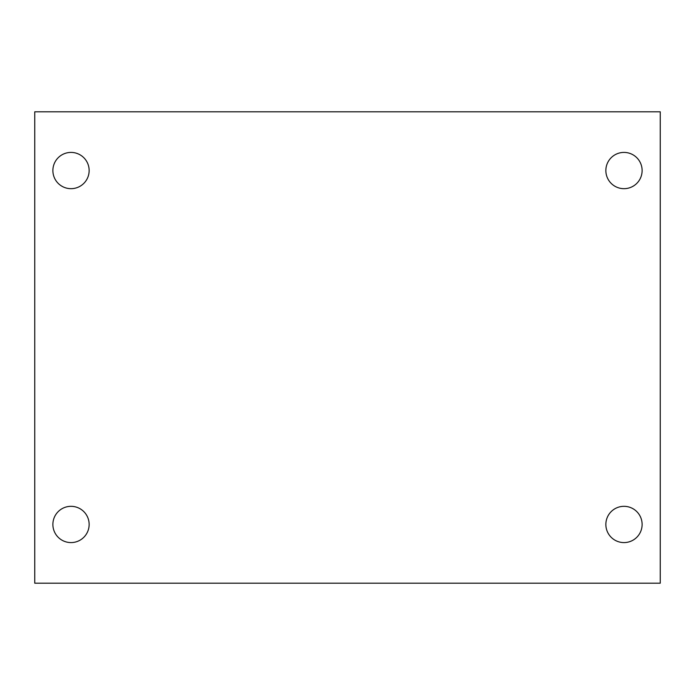 <?xml version="1.0" encoding="UTF-8"?>
<svg xmlns="http://www.w3.org/2000/svg" width="695" height="695" viewBox="0 0 695 695"><rect width="100%" height="100%" fill="white"/><g stroke="black" fill="none" stroke-linecap="round" stroke-linejoin="round"><path stroke-width="1.04" d="M34.75 111.808L660.25 111.808L660.25 583.192L34.75 583.192L34.75 111.808M71.012 506.325A18.131 18.131 0 0 1 89.142 524.456A18.131 18.131 0 0 1 71.012 542.587A18.131 18.131 0 0 1 52.881 524.456A18.131 18.131 0 0 1 71.012 506.325M623.988 506.325A18.131 18.131 0 0 1 642.119 524.456A18.131 18.131 0 0 1 623.988 542.587A18.131 18.131 0 0 1 605.858 524.456A18.131 18.131 0 0 1 623.988 506.325M623.988 152.413A18.131 18.131 0 0 1 642.119 170.544A18.131 18.131 0 0 1 623.988 188.675A18.131 18.131 0 0 1 605.858 170.544A18.131 18.131 0 0 1 623.988 152.413M71.012 152.413A18.131 18.131 0 0 1 89.142 170.544A18.131 18.131 0 0 1 71.012 188.675A18.131 18.131 0 0 1 52.881 170.544A18.131 18.131 0 0 1 71.012 152.413"/></g></svg>
